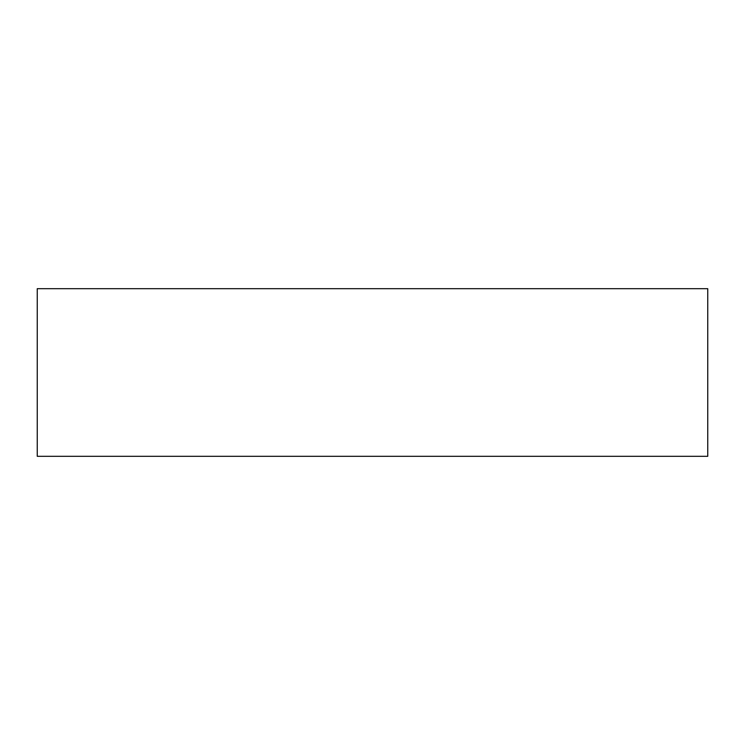 <?xml version="1.0" encoding="UTF-8"?>
<svg xmlns="http://www.w3.org/2000/svg" width="745" height="745" viewBox="0 0 745 745"><rect width="100%" height="100%" fill="white"/><g stroke="black" fill="none" stroke-linecap="round" stroke-linejoin="round"><path stroke-width="1.12" d="M707.75 456.312L37.25 456.312L37.25 288.688L707.75 288.688L707.75 456.312"/></g></svg>
